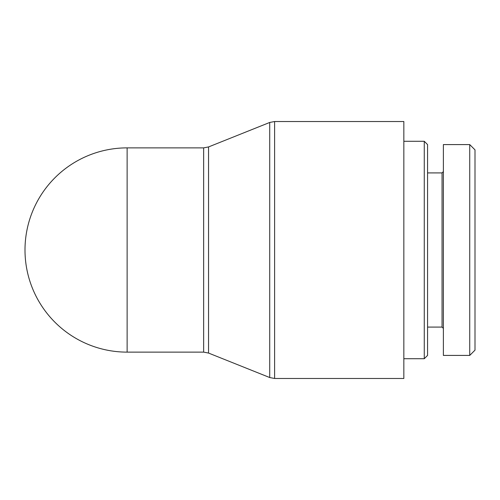 <?xml version="1.0" encoding="UTF-8"?>
<svg xmlns="http://www.w3.org/2000/svg" width="500" height="500" viewBox="0 0 500 500"><rect width="100%" height="100%" fill="white"/><g stroke="black" fill="none" stroke-linecap="round" stroke-linejoin="round"><path stroke-width="0.75" d="M127.125 352.125L127.125 147.875A102.125 102.125 0 0 0 25 250A102.125 102.125 0 0 0 127.125 352.125L203.65 352.125L208.544 353.062L208.544 146.938L269.713 122.463L274.613 121.525L403.844 121.525L403.844 378.475L274.613 378.475L274.613 121.525M424.269 141.287L424.269 358.713L427.562 355.419L427.562 144.581L424.269 141.287L403.844 141.287M403.844 358.713L424.269 358.713M475 250L475 149.856L469.731 144.588L469.731 355.425L475 350.15L475 250M469.731 355.419L443.375 355.419L443.375 144.581L469.731 144.581M443.375 171.594L442.056 172.913L442.056 327.088L443.375 328.406M127.125 147.875L203.65 147.875L203.65 352.125M269.713 122.463L269.713 377.537L274.613 378.475M208.544 353.062L269.713 377.537M203.65 147.875L208.544 146.938M442.056 172.913L427.562 172.913M442.056 327.088L427.562 327.088"/></g></svg>
